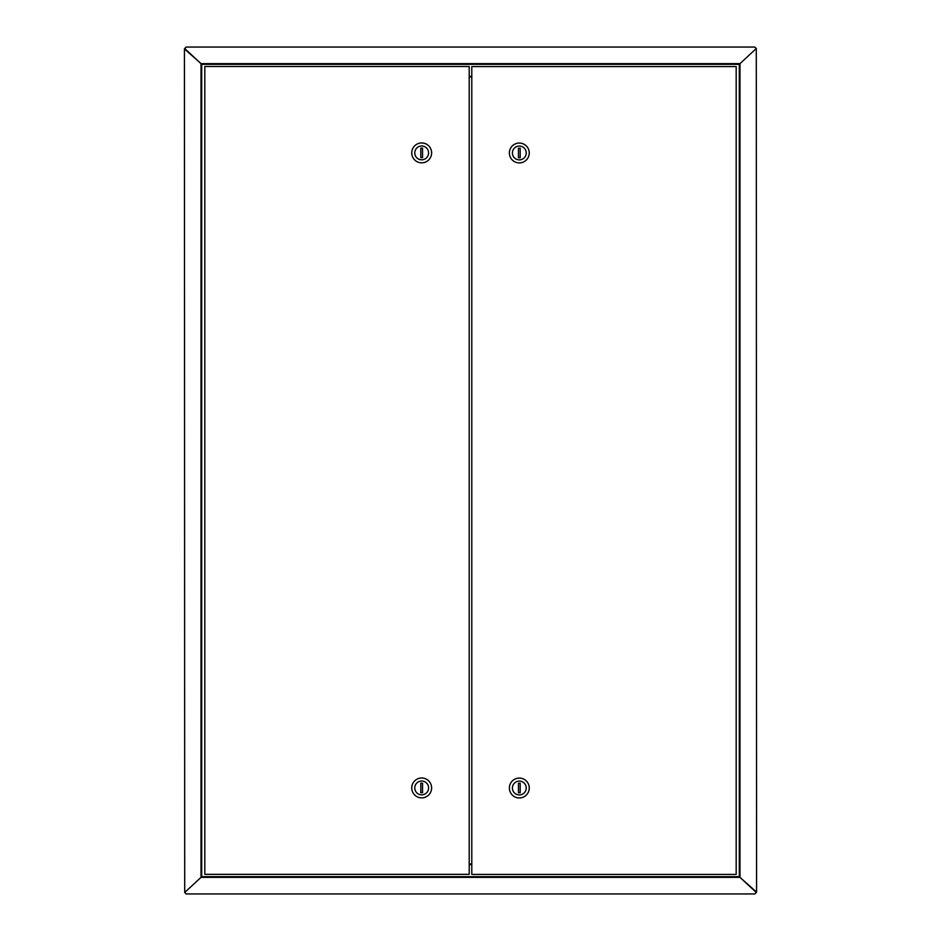 <?xml version="1.0" encoding="UTF-8"?>
<svg xmlns="http://www.w3.org/2000/svg" width="941" height="941" viewBox="0 0 941 941"><rect width="100%" height="100%" fill="white"/><g stroke="black" fill="none" stroke-linecap="round" stroke-linejoin="round"><path stroke-width="1.41" d="M184.707 892.491L201.021 877.365L201.021 63.635L739.979 63.635L756.293 48.509L739.979 63.635L739.979 877.365L756.293 892.491L754.788 893.95L186.212 893.95L184.707 892.491L201.021 877.365L739.979 877.365L756.576 892.103L756.293 48.603M184.707 892.397L184.424 48.897L201.021 63.635L184.707 48.509L186.212 47.05L754.788 47.05L756.293 48.509M471.794 77.033L469.206 77.033M471.794 863.967L469.206 863.967M471.794 76.339L469.206 76.339M471.794 864.661L469.206 864.661M201.703 876.671L739.297 876.671L739.297 64.329L201.703 64.329L201.703 876.671M526.231 788.017A6.916 6.916 0 0 0 519.314 781.112A6.916 6.916 0 0 0 512.41 788.017A6.916 6.916 0 0 0 519.314 794.933A6.916 6.916 0 0 0 526.231 788.017M509.375 788.017A9.939 9.939 0 0 1 519.314 778.089A9.939 9.939 0 0 1 529.254 788.017A9.939 9.939 0 0 1 519.314 797.956A9.939 9.939 0 0 1 509.375 788.017M526.231 152.983A6.916 6.916 0 0 0 519.314 146.067A6.916 6.916 0 0 0 512.41 152.983A6.916 6.916 0 0 0 519.314 159.888A6.916 6.916 0 0 0 526.231 152.983M509.375 152.983A9.939 9.939 0 0 1 519.314 143.044A9.939 9.939 0 0 1 529.254 152.983A9.939 9.939 0 0 1 519.314 162.911A9.939 9.939 0 0 1 509.375 152.983M520.185 792.769L518.456 792.769L518.456 783.265L520.185 783.265L520.185 792.769M471.794 66.576L471.794 874.424L736.18 874.424L736.18 66.576L471.794 66.576M518.456 148.231L518.456 157.735L520.185 157.735L520.185 148.231L518.456 148.231M414.769 152.889A6.916 6.916 0 0 0 421.686 159.805A6.916 6.916 0 0 0 428.59 152.889A6.916 6.916 0 0 0 421.686 145.984A6.916 6.916 0 0 0 414.769 152.889M431.625 152.889A9.939 9.939 0 0 1 421.686 162.828A9.939 9.939 0 0 1 411.746 152.889A9.939 9.939 0 0 1 421.686 142.95A9.939 9.939 0 0 1 431.625 152.889M414.769 787.935A6.916 6.916 0 0 0 421.686 794.851A6.916 6.916 0 0 0 428.59 787.935A6.916 6.916 0 0 0 421.686 781.03A6.916 6.916 0 0 0 414.769 787.935M431.625 787.935A9.939 9.939 0 0 1 421.686 797.874A9.939 9.939 0 0 1 411.746 787.935A9.939 9.939 0 0 1 421.686 777.995A9.939 9.939 0 0 1 431.625 787.935M420.815 148.137L422.544 148.137L422.544 157.641L420.815 157.641L420.815 148.137M469.206 874.342L469.206 66.493L204.82 66.493L204.82 874.342L469.206 874.342M422.544 792.687L422.544 783.183L420.815 783.183L420.815 792.687L422.544 792.687"/></g></svg>

